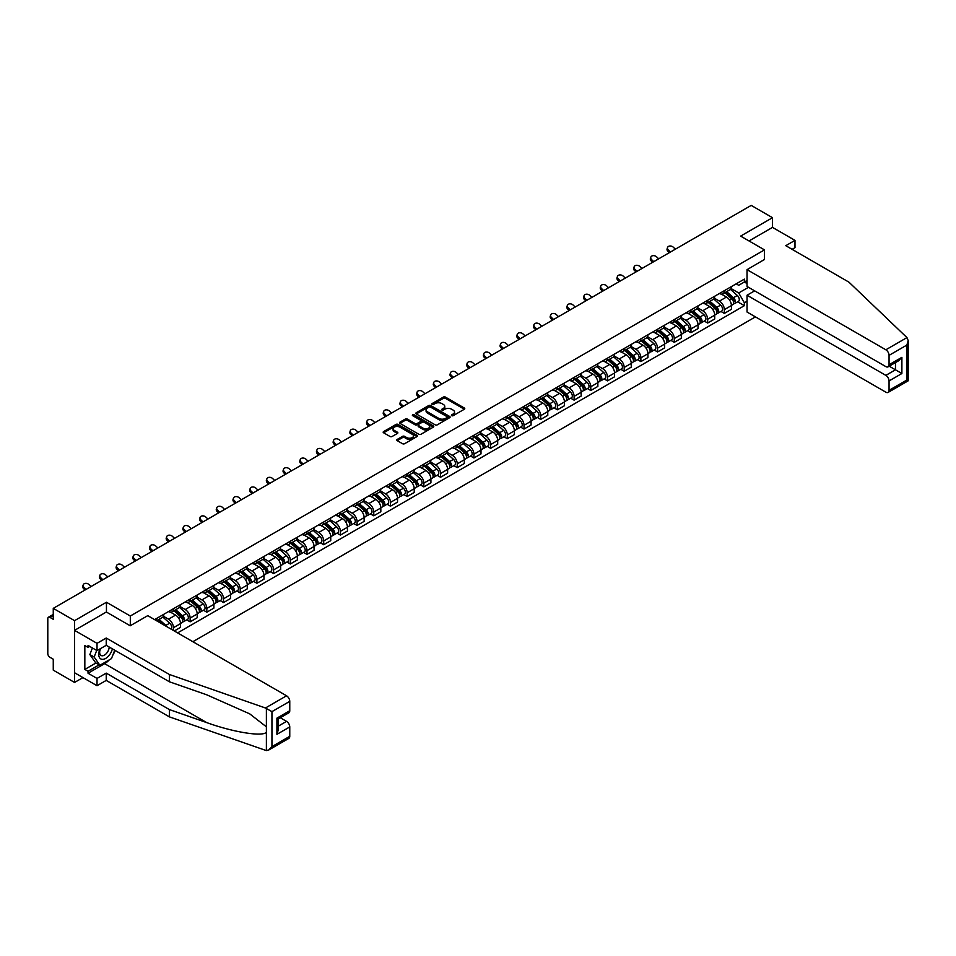 <?xml version="1.0" encoding="UTF-8"?>
<svg xmlns="http://www.w3.org/2000/svg" width="956" height="956" viewBox="0 0 956 956"><rect width="100%" height="100%" fill="white"/><g stroke="black" fill="none" stroke-linecap="round" stroke-linejoin="round"><path stroke-width="1.43" d="M451.71 415.669A1.04 0.598 0 0 0 453.18 415.669L464.341 409.228A1.482 0.86 0 0 0 464.771 408.618A1.482 0.86 0 0 0 464.341 408.021L445.436 397.099A1.482 0.86 0 0 0 443.333 397.099L432.172 403.54A1.04 0.598 0 0 0 433.642 404.4L435.088 403.563A4.756 2.748 0 0 1 441.803 403.563L443.381 404.472A4.756 2.748 0 0 1 444.779 406.408A4.756 2.748 0 0 1 443.381 408.355L441.935 409.18A1.04 0.598 0 0 0 443.405 410.028L444.851 409.204A4.756 2.748 0 0 1 451.579 409.204L453.156 410.112A4.756 2.748 0 0 1 454.542 412.048A4.756 2.748 0 0 1 453.156 413.996L451.71 414.82A1.04 0.598 0 0 0 451.71 415.669L451.71 414.82M397.218 439.437A1.482 0.86 0 0 0 396.776 440.035A1.482 0.86 0 0 0 397.218 440.644L402.524 443.704A1.482 0.86 0 0 0 404.627 443.704L417.019 436.557A1.482 0.86 0 0 0 417.449 435.948A1.482 0.86 0 0 0 417.019 435.339L398.114 424.428A1.482 0.86 0 0 0 396.011 424.428L383.619 431.574A1.482 0.86 0 0 0 383.177 432.184A1.482 0.86 0 0 0 383.619 432.793L390.024 436.486A1.482 0.86 0 0 0 392.127 436.486L397.421 433.427A1.482 0.86 0 0 0 397.863 432.817A1.482 0.86 0 0 0 397.421 432.22L394.254 430.379A3.979 2.294 0 0 1 393.083 428.754A3.979 2.294 0 0 1 395.533 426.639A3.979 2.294 0 0 1 399.871 427.141L412.323 434.323A3.979 2.294 0 0 1 413.482 435.948A3.979 2.294 0 0 1 411.032 438.063A3.979 2.294 0 0 1 406.694 437.573L404.627 436.366A1.482 0.86 0 0 0 402.524 436.366L397.218 439.437L397.218 440.644L402.524 437.609L402.524 436.366M130.315 616.023L106.451 602.244L74.556 620.659L53.261 608.363L751.213 205.397L772.508 217.693L740.625 236.108L764.489 249.886L130.315 616.023L130.315 625.726M435.195 424.846A1.482 0.86 0 0 0 437.286 424.846L449.69 417.688A1.482 0.86 0 0 0 450.121 417.079A1.482 0.86 0 0 0 449.69 416.481L430.774 405.559A1.482 0.86 0 0 0 428.682 405.559L416.278 412.717A1.482 0.86 0 0 0 415.848 413.327A1.482 0.86 0 0 0 416.278 413.936L435.195 424.846M413.076 415.896A1.04 0.598 0 0 1 414.127 416.051L414.127 414.808L433.355 425.91A1.482 0.86 0 0 1 433.785 426.519A1.482 0.86 0 0 1 433.355 427.117L420.951 434.275A1.482 0.86 0 0 1 418.859 434.275L399.943 423.365L405.248 420.317L405.248 419.087L399.943 422.146A1.482 0.86 0 0 0 399.512 422.755A1.482 0.86 0 0 0 399.943 423.365L399.943 422.146M405.248 420.317A1.482 0.86 0 0 1 407.352 420.317L407.352 419.087A1.482 0.86 0 0 0 405.248 419.087M407.352 419.087L415.024 423.508A1.482 0.86 0 0 0 417.127 423.508L420.64 421.476A1.482 0.86 0 0 0 421.082 420.879A1.482 0.86 0 0 0 420.64 420.27L412.657 415.657A1.04 0.598 0 0 1 414.127 414.808M74.556 620.659L74.556 682.441L53.261 670.144L53.261 659.21L49.939 657.298A3.023 1.745 -120 0 1 47.8 653.593L47.8 618.616A3.023 1.745 -120 0 1 48.421 617.229L53.261 614.445M192.861 641.703L755.443 316.89M74.556 682.441L82.957 677.601M53.261 608.363L53.261 619.297L49.939 617.385A3.023 1.745 -120 0 0 48.421 617.229M792.094 249.337L794.986 247.664L794.986 240.374L772.508 227.397L772.508 217.693M724.349 290.66A6.967 4.015 60 0 1 722.915 293.791L729.978 289.716A6.967 4.015 -120 0 0 731.412 286.585M714.335 298.164L719.426 301.104A6.967 4.015 60 0 1 724.349 309.636L731.412 305.562A6.967 4.015 -120 0 0 726.5 297.029L721.433 294.113M731.412 305.562L731.412 309.326L724.349 313.401L720.967 311.453M722.915 293.791A6.967 4.015 60 0 1 719.486 293.48M724.349 309.636L724.349 313.401M707.655 300.304A6.967 4.015 60 0 1 706.221 303.434L713.284 299.348A6.967 4.015 -120 0 0 714.718 296.229M704.273 321.085L707.655 323.044L714.718 318.969L714.718 315.193A6.967 4.015 -120 0 0 709.806 306.673L704.739 303.745M706.221 303.434A6.967 4.015 60 0 1 702.791 303.112M697.641 307.796L702.732 310.748A6.967 4.015 60 0 1 707.655 319.268L707.655 323.044M690.961 309.947A6.967 4.015 60 0 1 689.527 313.066L696.589 308.991A6.967 4.015 -120 0 0 698.023 305.86M687.579 330.728L690.961 332.676L698.023 328.601L698.023 324.837A6.967 4.015 -120 0 0 693.1 316.305L688.045 313.389M689.527 313.066A6.967 4.015 60 0 1 686.097 312.755M680.947 317.44L686.038 320.38A6.967 4.015 60 0 1 690.961 328.912L690.961 332.676M674.267 319.579A6.967 4.015 60 0 1 672.833 322.71L679.895 318.623A6.967 4.015 -120 0 0 681.329 315.504M670.885 340.36L674.267 342.32L681.329 338.245L681.329 334.469A6.967 4.015 -120 0 0 676.406 325.948L671.351 323.02M672.833 322.71A6.967 4.015 60 0 1 669.403 322.387M664.253 327.083L669.343 330.023A6.967 4.015 60 0 1 674.267 338.544L674.267 342.32M657.573 329.223A6.967 4.015 60 0 1 656.139 332.341L663.201 328.267A6.967 4.015 -120 0 0 664.635 325.148M654.191 350.004L657.573 351.951L664.635 347.876L664.635 344.112A6.967 4.015 -120 0 0 659.712 335.58L654.657 332.664M656.139 332.341A6.967 4.015 60 0 1 652.709 332.031M647.547 336.715L652.649 339.667A6.967 4.015 60 0 1 657.573 348.187L657.573 351.951M640.879 338.854A6.967 4.015 60 0 1 639.445 341.985L646.507 337.91A6.967 4.015 -120 0 0 647.941 334.779M637.497 359.635L640.879 361.595L647.941 357.52L647.941 353.744A6.967 4.015 -120 0 0 643.018 345.224L637.963 342.308M639.445 341.985A6.967 4.015 60 0 1 636.015 341.674M630.852 346.359L635.955 349.299A6.967 4.015 60 0 1 640.879 357.831L640.879 361.595M624.184 348.498A6.967 4.015 60 0 1 622.75 351.617L629.813 347.542A6.967 4.015 -120 0 0 631.247 344.423M620.803 369.279L624.184 371.239L631.247 367.152L631.247 363.388A6.967 4.015 -120 0 0 626.323 354.855L621.269 351.939M622.75 351.617A6.967 4.015 60 0 1 619.321 351.306M614.158 355.99L619.261 358.942A6.967 4.015 60 0 1 624.184 367.463L624.184 371.239M607.49 358.13A6.967 4.015 60 0 1 606.056 361.26L613.119 357.185A6.967 4.015 -120 0 0 614.553 354.055M604.108 378.923L607.49 380.87L614.553 376.795L614.553 373.031A6.967 4.015 -120 0 0 609.629 364.499L604.574 361.583M606.056 361.26A6.967 4.015 60 0 1 602.627 360.95M597.464 365.634L602.567 368.574A6.967 4.015 60 0 1 607.49 377.106L607.49 380.87M590.796 367.773A6.967 4.015 60 0 1 589.362 370.904L596.425 366.817A6.967 4.015 -120 0 0 597.859 363.698M587.414 388.554L590.796 390.514L597.859 386.427L597.859 382.663A6.967 4.015 -120 0 0 592.935 374.143L587.88 371.215M589.362 370.904A6.967 4.015 60 0 1 585.932 370.581M580.77 375.266L585.873 378.218A6.967 4.015 60 0 1 590.796 386.738L590.796 390.514M574.102 377.417A6.967 4.015 60 0 1 572.668 380.536L579.73 376.461A6.967 4.015 -120 0 0 581.164 373.33M570.72 398.198L574.102 400.146L581.164 396.071L581.164 392.307A6.967 4.015 -120 0 0 576.241 383.774L571.186 380.858M572.668 380.536A6.967 4.015 60 0 1 569.238 380.225M564.076 384.91L569.179 387.849A6.967 4.015 60 0 1 574.102 396.382L574.102 400.146M557.408 387.049A6.967 4.015 60 0 1 555.974 390.179L563.036 386.093A6.967 4.015 -120 0 0 564.47 382.974M554.026 407.83L557.408 409.789L564.47 405.714L564.47 401.938A6.967 4.015 -120 0 0 559.547 393.418L554.492 390.49M555.974 390.179A6.967 4.015 60 0 1 552.544 389.857M547.382 394.541L552.484 397.493A6.967 4.015 60 0 1 557.408 406.013L557.408 409.789M540.714 396.692A6.967 4.015 60 0 1 539.268 399.811L546.342 395.736A6.967 4.015 -120 0 0 547.776 392.605M537.332 417.473L540.714 419.421L547.776 415.346L547.776 411.582A6.967 4.015 -120 0 0 542.853 403.05L537.798 400.134M539.268 399.811A6.967 4.015 60 0 1 535.85 399.5M530.688 404.185L535.79 407.137A6.967 4.015 60 0 1 540.714 415.657L540.714 419.421M524.019 406.324A6.967 4.015 60 0 1 522.574 409.455L529.636 405.38A6.967 4.015 -120 0 0 531.082 402.249M520.638 427.105L524.019 429.065L531.082 424.99L531.082 421.214A6.967 4.015 -120 0 0 526.159 412.693L521.104 409.777M522.574 409.455A6.967 4.015 60 0 1 519.156 409.144M513.993 413.829L519.096 416.768A6.967 4.015 60 0 1 524.019 425.3L524.019 429.065M507.325 415.968A6.967 4.015 60 0 1 505.879 419.087L512.942 415.012A6.967 4.015 -120 0 0 514.388 411.893M503.943 436.749L507.325 438.708L514.388 434.622L514.388 430.857A6.967 4.015 -120 0 0 509.464 422.325L504.41 419.409M505.879 419.087A6.967 4.015 60 0 1 502.462 418.776M497.299 423.46L502.402 426.412A6.967 4.015 60 0 1 507.325 434.932L507.325 438.708M490.631 425.599A6.967 4.015 60 0 1 489.185 428.73L496.248 424.655A6.967 4.015 -120 0 0 497.694 421.524M487.249 446.38L490.631 448.34L497.694 444.265L497.694 440.489A6.967 4.015 -120 0 0 492.77 431.969L487.715 429.053M489.185 428.73A6.967 4.015 60 0 1 485.768 428.419M480.605 433.104L485.708 436.044A6.967 4.015 60 0 1 490.631 444.576L490.631 448.34M473.937 435.243A6.967 4.015 60 0 1 472.491 438.374L479.554 434.287A6.967 4.015 -120 0 0 480.999 431.168M470.555 456.024L473.937 457.984L480.999 453.897L480.999 450.133A6.967 4.015 -120 0 0 476.076 441.612L471.021 438.685M472.491 438.374A6.967 4.015 60 0 1 469.073 438.051M463.911 442.736L469.014 445.687A6.967 4.015 60 0 1 473.937 454.208L473.937 457.984M457.243 444.887A6.967 4.015 60 0 1 455.797 448.005L462.859 443.931A6.967 4.015 -120 0 0 464.305 440.8M453.861 465.668L457.243 467.615L464.305 463.541L464.305 459.776A6.967 4.015 -120 0 0 459.382 451.244L454.327 448.328M455.797 448.005A6.967 4.015 60 0 1 452.379 447.695M447.217 452.379L452.319 455.319A6.967 4.015 60 0 1 457.243 463.851L457.243 467.615M440.549 454.518A6.967 4.015 60 0 1 439.103 457.649L446.165 453.562A6.967 4.015 -120 0 0 447.611 450.443M437.167 475.299L440.549 477.259L447.611 473.184L447.611 469.408A6.967 4.015 -120 0 0 442.688 460.888L437.633 457.96M439.103 457.649A6.967 4.015 60 0 1 435.685 457.327M430.523 462.011L435.625 464.963A6.967 4.015 60 0 1 440.549 473.483L440.549 477.259M423.855 464.162A6.967 4.015 60 0 1 422.409 467.281L429.471 463.206A6.967 4.015 -120 0 0 430.917 460.075M420.473 484.943L423.855 486.891L430.917 482.816L430.917 479.052A6.967 4.015 -120 0 0 425.994 470.519L420.939 467.604M422.409 467.281A6.967 4.015 60 0 1 418.979 466.97M413.829 471.655L418.931 474.594A6.967 4.015 60 0 1 423.855 483.127L423.855 486.891M407.16 473.794A6.967 4.015 60 0 1 405.714 476.925L412.777 472.85A6.967 4.015 -120 0 0 414.223 469.719M403.779 494.575L407.16 496.534L414.223 492.46L414.223 488.683A6.967 4.015 -120 0 0 409.299 480.163L404.245 477.247M405.714 476.925A6.967 4.015 60 0 1 402.285 476.602M397.134 481.298L402.237 484.238A6.967 4.015 60 0 1 407.16 492.77L407.16 496.534M390.466 483.437A6.967 4.015 60 0 1 389.02 486.556L396.083 482.481A6.967 4.015 -120 0 0 397.529 479.362M387.072 504.218L390.466 506.178L397.529 502.091L397.529 498.327A6.967 4.015 -120 0 0 392.605 489.795L387.55 486.879M389.02 486.556A6.967 4.015 60 0 1 385.591 486.245M380.44 490.93L385.543 493.882A6.967 4.015 60 0 1 390.466 502.402L390.466 506.178M373.772 493.069A6.967 4.015 60 0 1 372.326 496.2L379.389 492.125A6.967 4.015 -120 0 0 380.835 488.994M370.378 513.85L373.772 515.81L380.835 511.735L380.835 507.959A6.967 4.015 -120 0 0 375.911 499.438L370.856 496.523M372.326 496.2A6.967 4.015 60 0 1 368.897 495.889M363.746 500.574L368.849 503.513A6.967 4.015 60 0 1 373.772 512.046L373.772 515.81M357.078 502.713A6.967 4.015 60 0 1 355.632 505.832L362.694 501.757A6.967 4.015 -120 0 0 364.14 498.638M353.684 523.494L357.078 525.453L364.14 521.367L364.14 517.602A6.967 4.015 -120 0 0 359.217 509.07L354.162 506.154M355.632 505.832A6.967 4.015 60 0 1 352.202 505.521M347.052 510.205L352.155 513.157A6.967 4.015 60 0 1 357.078 521.677L357.078 525.453M340.384 512.356A6.967 4.015 60 0 1 338.938 515.475L346 511.4A6.967 4.015 -120 0 0 347.446 508.269M336.99 533.137L340.384 535.085L347.446 531.01L347.446 527.246A6.967 4.015 -120 0 0 342.523 518.714L337.468 515.798M338.938 515.475A6.967 4.015 60 0 1 335.508 515.165M330.358 519.849L335.46 522.789A6.967 4.015 60 0 1 340.384 531.321L340.384 535.085M323.69 521.988A6.967 4.015 60 0 1 322.244 525.119L329.306 521.032A6.967 4.015 -120 0 0 330.752 517.913M320.296 542.769L323.69 544.729L330.752 540.654L330.752 536.878A6.967 4.015 -120 0 0 325.829 528.357L320.774 525.43M322.244 525.119A6.967 4.015 60 0 1 318.814 524.796M313.664 529.481L318.766 532.432A6.967 4.015 60 0 1 323.69 540.953L323.69 544.729M306.995 531.632A6.967 4.015 60 0 1 305.55 534.751L312.612 530.676A6.967 4.015 -120 0 0 314.058 527.545M303.602 552.413L306.995 554.361L314.058 550.286L314.058 546.521A6.967 4.015 -120 0 0 309.135 537.989L304.08 535.073M305.55 534.751A6.967 4.015 60 0 1 302.12 534.44M296.969 539.124L302.072 542.064A6.967 4.015 60 0 1 306.995 550.596L306.995 554.361M290.301 541.263A6.967 4.015 60 0 1 288.855 544.394L295.918 540.307A6.967 4.015 -120 0 0 297.364 537.188M286.908 562.044L290.301 564.004L297.364 559.929L297.364 556.153A6.967 4.015 -120 0 0 292.44 547.633L287.386 544.717M288.855 544.394A6.967 4.015 60 0 1 285.426 544.072M280.275 548.768L285.378 551.708A6.967 4.015 60 0 1 290.301 560.24L290.301 564.004M273.607 550.907A6.967 4.015 60 0 1 272.161 554.026L279.224 549.951A6.967 4.015 -120 0 0 280.67 546.832M270.213 571.688L273.607 573.636L280.67 569.561L280.67 565.797A6.967 4.015 -120 0 0 275.746 557.264L270.691 554.349M272.161 554.026A6.967 4.015 60 0 1 268.732 553.715M263.581 558.4L268.684 561.351A6.967 4.015 60 0 1 273.607 569.872L273.607 573.636M256.913 560.539A6.967 4.015 60 0 1 255.467 563.67L262.53 559.595A6.967 4.015 -120 0 0 263.976 556.464M253.519 581.32L256.913 583.28L263.976 579.205L263.976 575.428A6.967 4.015 -120 0 0 259.052 566.908L253.997 563.992M255.467 563.67A6.967 4.015 60 0 1 252.037 563.359M246.887 568.043L251.99 570.983A6.967 4.015 60 0 1 256.913 579.515L256.913 583.28M240.219 570.182A6.967 4.015 60 0 1 238.773 573.301L245.835 569.226A6.967 4.015 -120 0 0 247.281 566.107M236.825 590.963L240.219 592.923L247.281 588.836L247.281 585.072A6.967 4.015 -120 0 0 242.358 576.54L237.303 573.624M238.773 573.301A6.967 4.015 60 0 1 235.343 572.991M230.193 577.675L235.296 580.627A6.967 4.015 60 0 1 240.219 589.147L240.219 592.923M223.525 579.814A6.967 4.015 60 0 1 222.079 582.945L229.141 578.87A6.967 4.015 -120 0 0 230.587 575.739M220.131 600.607L223.525 602.555L230.587 598.48L230.587 594.716A6.967 4.015 -120 0 0 225.664 586.183L220.609 583.268M222.079 582.945A6.967 4.015 60 0 1 218.649 582.634M213.499 587.319L218.601 590.258A6.967 4.015 60 0 1 223.525 598.791L223.525 602.555M206.831 589.458A6.967 4.015 60 0 1 205.385 592.589L212.447 588.502A6.967 4.015 -120 0 0 213.893 585.383M203.437 610.239L206.831 612.198L213.893 608.112L213.893 604.347A6.967 4.015 -120 0 0 208.97 595.827L203.915 592.899M205.385 592.589A6.967 4.015 60 0 1 201.955 592.266M196.805 596.95L201.907 599.902A6.967 4.015 60 0 1 206.831 608.422L206.831 612.198M190.136 599.101A6.967 4.015 60 0 1 188.691 602.22L195.753 598.145A6.967 4.015 -120 0 0 197.199 595.014M186.743 619.882L190.136 621.83L197.199 617.755L197.199 613.991A6.967 4.015 -120 0 0 192.276 605.459L187.221 602.543M188.691 602.22A6.967 4.015 60 0 1 185.261 601.91M180.11 606.594L185.213 609.534A6.967 4.015 60 0 1 190.136 618.066L190.136 621.83M173.442 608.733A6.967 4.015 60 0 1 171.996 611.864L179.059 607.777A6.967 4.015 -120 0 0 180.505 604.658M174.291 630.972L180.505 627.399L180.505 623.623A6.967 4.015 -120 0 0 175.581 615.102L170.526 612.175M171.996 611.864A6.967 4.015 60 0 1 168.567 611.541M163.416 616.238L168.519 619.177A6.967 4.015 60 0 1 173.442 627.698L173.442 630.482M156.593 620.755L162.365 617.421A6.967 4.015 -120 0 0 163.811 614.302M156.736 618.377A6.967 4.015 60 0 1 156.222 620.552M747.042 283.562L744.365 282.02L738.689 285.294L736.18 283.836M731.029 288.521L738.689 292.954L748.488 287.302M747.042 301.236L744.365 302.777L738.689 292.954M177.613 632.896L744.365 305.681L744.365 302.777M747.042 280.466L744.365 282.02L744.365 279.116L154.597 619.608M764.489 249.886L764.489 259.59M106.451 602.244L106.451 612.067M737.662 301.809L744.365 305.681M452.128 415.824L453.156 415.227A4.756 2.748 0 0 0 454.542 413.291L454.542 412.048M444.779 406.408L444.779 407.65A4.756 2.748 0 0 1 443.381 409.586L442.353 410.184M464.341 408.021L464.341 409.228L445.436 398.341A1.482 0.86 0 0 0 443.333 398.341L432.59 404.543M449.69 416.481L449.69 417.688L430.774 406.802A1.482 0.86 0 0 0 428.682 406.802L416.302 413.948L416.278 412.717M447.061 417.509A1.04 0.598 0 0 0 447.061 416.661L430.463 407.077A1.04 0.598 0 0 0 428.993 407.077L427.463 407.961A4.756 2.748 0 0 0 426.077 409.897A4.756 2.748 0 0 0 427.463 411.833L438.816 418.393A4.756 2.748 0 0 0 445.532 418.393L447.061 417.509L447.061 418.74A1.04 0.598 0 0 0 447.36 418.322L447.36 417.079M426.077 409.897L426.077 411.128A4.756 2.748 0 0 0 427.463 413.076L427.463 411.833M447.061 418.74L445.532 419.624A4.756 2.748 0 0 1 438.816 419.624L427.463 413.076M407.352 420.317L415.024 424.751A1.482 0.86 0 0 0 417.127 424.751L420.64 422.719A1.482 0.86 0 0 0 421.082 422.11L421.082 420.879M414.127 416.051L433.331 427.129M422.982 428.109A3.979 2.294 0 0 0 427.308 428.599A3.979 2.294 0 0 0 429.758 426.484A3.979 2.294 0 0 0 428.599 424.858L424.213 422.325A1.482 0.86 0 0 0 422.11 422.325L418.597 424.356A1.482 0.86 0 0 0 418.154 424.966A1.482 0.86 0 0 0 418.597 425.575L422.982 428.109L422.982 429.34A3.979 2.294 0 0 0 427.308 429.841A3.979 2.294 0 0 0 429.758 427.714L429.758 426.484M418.154 424.966L418.154 426.209A1.482 0.86 0 0 0 418.597 426.806L418.597 425.575M422.982 429.34L418.597 426.806M413.482 435.948L413.482 437.179A3.979 2.294 0 0 1 411.032 439.306A3.979 2.294 0 0 1 406.694 438.804L404.627 437.609A1.482 0.86 0 0 0 402.524 437.609M393.083 428.754L393.083 429.997A3.979 2.294 0 0 0 394.254 431.622L394.254 430.379M397.421 432.22L397.421 433.427L394.254 431.622M417.019 435.339L417.019 436.557L398.114 425.659A1.482 0.86 0 0 0 396.011 425.659L383.631 432.805M724.839 292.679L731.639 298.75A3.788 2.187 60 0 1 732.822 304.606L731.412 305.418M725.018 292.835L728.221 294.687M725.52 292.285L733.097 299.037A1.816 1.052 60 0 1 733.658 301.845A1.816 1.052 60 0 1 733.503 301.917M726.656 291.628L733.455 297.698A3.788 2.187 60 0 1 734.65 303.554A3.788 2.187 60 0 1 733.503 303.673M730.444 289.357L737.315 295.476A3.788 2.187 60 0 1 738.498 301.331L734.65 303.554M675.402 249.169L673.287 247.198A3.477 2.521 17.7 0 0 669.929 246.003A3.477 2.521 17.7 0 0 667.515 247.556A3.477 2.521 17.7 0 0 668.363 250.042L667.957 251.332A3.477 2.521 -162.3 0 1 667.097 248.859L667.515 247.556M670.479 252.014L668.363 250.042M667.957 251.332L669.367 252.659M708.145 302.323L714.945 308.394A3.788 2.187 60 0 1 716.128 314.237L714.718 315.05M708.324 302.478L711.527 304.331M708.826 301.917L716.403 308.68A1.816 1.052 60 0 1 716.964 311.489A1.816 1.052 60 0 1 716.809 311.548M709.961 301.271L716.761 307.342A3.788 2.187 60 0 1 717.956 313.186A3.788 2.187 60 0 1 716.809 313.305M713.75 298.989L720.621 305.119A3.788 2.187 60 0 1 721.804 310.963L717.956 313.186M691.451 311.955L698.25 318.025A3.788 2.187 60 0 1 699.433 323.881L698.023 324.693M691.63 312.122L694.833 313.962M692.132 311.56L699.708 318.312A1.816 1.052 60 0 1 700.27 321.12A1.816 1.052 60 0 1 700.115 321.192M693.267 310.903L700.067 316.974A3.788 2.187 60 0 1 701.262 322.829A3.788 2.187 60 0 1 700.115 322.949M697.055 308.633L703.927 314.751A3.788 2.187 60 0 1 705.11 320.607L701.262 322.829M906.969 337.599L908.2 340.587L906.874 345.068L889.056 355.357A4.541 2.617 -120 0 0 885.842 349.788L906.969 337.599L848.916 282.139L785.784 245.68L794.986 240.374M754.643 290.851L747.042 295.237L747.042 312.038L885.842 392.175A4.541 2.617 -120 0 0 888.112 392.402A4.541 2.617 -120 0 0 889.056 390.323L889.056 380.93A4.541 2.617 -120 0 0 885.842 375.373L895.473 369.817L901.89 373.521L889.056 380.93M747.042 295.237L885.842 375.373M764.489 259.458L747.042 269.664L747.042 286.465L885.842 366.602A4.541 2.617 -120 0 0 888.112 366.829A4.541 2.617 -120 0 0 889.056 364.75L889.056 355.357M747.042 269.664L885.842 349.788M772.508 227.397L749.026 240.96M889.2 366.196L895.473 369.817L895.473 362.575M889.056 364.75L901.89 357.329L898.688 360.723L888.112 366.829M889.056 390.323L906.874 380.034L907.543 380.428M109.343 659.831A17.029 9.835 -60 0 1 104.622 663.667L88.036 673.239L97.022 678.425L106.236 673.12L169.367 709.567L169.367 716.857L266.389 750.603L268.732 749.994L271.946 746.612L289.764 736.323A4.541 2.617 60 0 1 288.82 738.402L268.732 749.994M169.367 709.567L206.687 722.593C233.204 732.224 262.9 737.004 266.389 732.2L266.389 726.823L249.719 713.869L206.687 694.785L169.367 681.759L106.236 645.312L97.022 650.63L88.036 645.431L88.036 647.415L84.833 645.563L84.833 669.403L88.036 671.267L99.173 664.838M97.022 678.425L97.022 685.715L74.556 672.749L74.556 630.363L106.343 612.007L130.207 625.786L147.75 615.652L286.549 695.789A4.541 2.617 60 0 1 289.764 701.346L289.764 710.738A4.541 2.617 60 0 1 288.82 712.817L278.256 718.924L278.256 729.87L276.917 734.339L276.917 718.159C278.65 719.151 278.65 719.151 276.917 718.159L289.764 710.738M106.236 673.12L106.236 680.409L97.022 685.715M169.367 716.857L106.236 680.409M289.764 701.346L271.946 711.634L265.433 707.99L169.367 674.47L106.236 638.022L97.022 643.34L97.022 650.63M97.022 643.34L74.556 630.363M88.036 673.239L88.036 671.267M106.236 638.022L106.236 645.312M169.367 674.47L169.367 681.759M278.256 726.166L286.549 721.374A4.541 2.617 60 0 1 289.764 726.93L289.764 736.323M286.549 721.374L280.287 717.753M115.138 650.462A17.029 9.835 -60 0 1 112.724 655.374M89.745 646.423L88.036 647.415M84.833 669.403L95.959 662.986M100.093 648.861A9.835 5.676 120 0 0 98.743 654.394A9.835 5.676 120 0 0 104.682 658.911A9.835 5.676 120 0 0 112.354 648.849M100.619 648.55A6.74 3.884 120 0 0 99.663 652.398A6.74 3.884 120 0 0 101.061 655.481A6.74 3.884 120 0 0 106.2 653.725A6.74 3.884 120 0 0 109.187 647.021M114.72 650.211L111.47 658.6L99.914 665.268L95.636 662.795L89.864 654.573L92.421 647.965M99.914 665.268L94.142 657.047L96.711 650.438M89.864 654.573L94.142 657.047M658.708 258.813L656.593 256.841A3.477 2.521 17.7 0 0 653.235 255.646A3.477 2.521 17.7 0 0 650.821 257.2A3.477 2.521 17.7 0 0 651.669 259.685L651.263 260.976A3.477 2.521 -162.3 0 1 650.403 258.49L650.821 257.2M653.785 261.657L651.669 259.685M651.263 260.976L652.673 262.303M642.014 268.457L639.899 266.473A3.477 2.521 17.7 0 0 636.541 265.29A3.477 2.521 17.7 0 0 634.127 266.844A3.477 2.521 17.7 0 0 634.975 269.317L634.569 270.62A3.477 2.521 -162.3 0 1 633.708 268.134L634.127 266.844M637.09 271.289L634.975 269.317M634.569 270.62L635.979 271.934M674.757 321.598L681.556 327.669A3.788 2.187 60 0 1 682.739 333.513L681.329 334.325M674.936 321.754L678.139 323.606M675.438 321.204L683.014 327.956A1.816 1.052 60 0 1 683.576 330.764A1.816 1.052 60 0 1 683.409 330.824M676.573 320.547L683.373 326.617A3.788 2.187 60 0 1 684.568 332.461A3.788 2.187 60 0 1 683.421 332.592M680.361 318.264L687.233 324.395A3.788 2.187 60 0 1 688.416 330.238L684.568 332.461M658.063 331.23L664.862 337.301A3.788 2.187 60 0 1 666.045 343.156L664.635 343.969M658.242 331.397L661.444 333.238M658.744 330.836L666.32 337.588A1.816 1.052 60 0 1 666.882 340.396A1.816 1.052 60 0 1 666.714 340.467M659.879 330.179L666.679 336.249A3.788 2.187 60 0 1 667.874 342.105A3.788 2.187 60 0 1 666.726 342.224M663.667 327.908L670.538 334.026A3.788 2.187 60 0 1 671.721 339.882L667.874 342.105M641.368 340.874L648.168 346.944A3.788 2.187 60 0 1 649.351 352.788L647.941 353.612M641.548 341.029L644.75 342.881M642.05 340.479L649.626 347.231A1.816 1.052 60 0 1 650.188 350.039A1.816 1.052 60 0 1 650.02 350.099M643.185 339.822L649.984 345.893A3.788 2.187 60 0 1 651.179 351.748A3.788 2.187 60 0 1 650.032 351.868M646.973 337.54L653.844 343.67A3.788 2.187 60 0 1 655.027 349.514L651.179 351.748M625.32 278.088L623.204 276.117A3.477 2.521 17.7 0 0 619.847 274.922A3.477 2.521 17.7 0 0 617.433 276.475A3.477 2.521 17.7 0 0 618.281 278.961L617.875 280.251A3.477 2.521 -162.3 0 1 617.014 277.778L617.433 276.475M620.396 280.933L618.281 278.961M617.875 280.251L619.285 281.578M608.614 287.732L606.51 285.748A3.477 2.521 17.7 0 0 603.152 284.565A3.477 2.521 17.7 0 0 600.738 286.119A3.477 2.521 17.7 0 0 601.587 288.593L601.181 289.895A3.477 2.521 -162.3 0 1 600.32 287.409L600.738 286.119M603.702 290.576L601.587 288.593M601.181 289.895L602.591 291.21M591.919 297.364L589.816 295.392A3.477 2.521 17.7 0 0 586.458 294.197A3.477 2.521 17.7 0 0 584.044 295.751A3.477 2.521 17.7 0 0 584.893 298.236L584.475 299.527A3.477 2.521 -162.3 0 1 583.626 297.053L584.044 295.751M587.008 300.208L584.893 298.236M584.475 299.527L585.897 300.853M575.225 307.007L573.122 305.036A3.477 2.521 17.7 0 0 569.764 303.841A3.477 2.521 17.7 0 0 567.35 305.394A3.477 2.521 17.7 0 0 568.199 307.868L567.78 309.17A3.477 2.521 -162.3 0 1 566.932 306.685L567.35 305.394M570.302 309.852L568.199 307.868M567.78 309.17L569.202 310.485M558.531 316.639L556.428 314.667A3.477 2.521 17.7 0 0 553.07 313.472A3.477 2.521 17.7 0 0 550.656 315.026A3.477 2.521 17.7 0 0 551.504 317.512L551.086 318.802A3.477 2.521 -162.3 0 1 550.238 316.328L550.656 315.026M553.608 319.483L551.504 317.512M551.086 318.802L552.496 320.129M541.837 326.283L539.734 324.311A3.477 2.521 17.7 0 0 536.376 323.116A3.477 2.521 17.7 0 0 533.962 324.67A3.477 2.521 17.7 0 0 534.81 327.155L534.392 328.446A3.477 2.521 -162.3 0 1 533.544 325.96L533.962 324.67M536.913 329.127L534.81 327.155M534.392 328.446L535.802 329.772M525.143 335.926L523.04 333.943A3.477 2.521 17.7 0 0 519.682 332.76A3.477 2.521 17.7 0 0 517.256 334.313A3.477 2.521 17.7 0 0 518.116 336.787L517.698 338.077A3.477 2.521 -162.3 0 1 516.849 335.604L517.256 334.313M520.219 338.759L518.116 336.787M517.698 338.077L519.108 339.404M508.449 345.558L506.345 343.586A3.477 2.521 17.7 0 0 502.987 342.391A3.477 2.521 17.7 0 0 500.562 343.945A3.477 2.521 17.7 0 0 501.422 346.43L501.004 347.721A3.477 2.521 -162.3 0 1 500.155 345.247L500.562 343.945M503.525 348.402L501.422 346.43M501.004 347.721L502.414 349.048M491.754 355.202L489.651 353.218A3.477 2.521 17.7 0 0 486.293 352.035A3.477 2.521 17.7 0 0 483.867 353.589A3.477 2.521 17.7 0 0 484.728 356.062L484.31 357.365A3.477 2.521 -162.3 0 1 483.461 354.879L483.867 353.589M486.831 358.046L484.728 356.062M484.31 357.365L485.72 358.679M475.06 364.834L472.957 362.862A3.477 2.521 17.7 0 0 469.599 361.667A3.477 2.521 17.7 0 0 467.173 363.22A3.477 2.521 17.7 0 0 468.034 365.706L467.615 366.996A3.477 2.521 -162.3 0 1 466.767 364.523L467.173 363.22M470.137 367.678L468.034 365.706M467.615 366.996L469.026 368.323M458.366 374.477L456.263 372.505A3.477 2.521 17.7 0 0 452.905 371.31A3.477 2.521 17.7 0 0 450.479 372.864A3.477 2.521 17.7 0 0 451.34 375.338L450.921 376.64A3.477 2.521 -162.3 0 1 450.073 374.155L450.479 372.864M453.443 377.321L451.34 375.338M450.921 376.64L452.331 377.955M441.672 384.109L439.569 382.137A3.477 2.521 17.7 0 0 436.211 380.942A3.477 2.521 17.7 0 0 433.785 382.496A3.477 2.521 17.7 0 0 434.645 384.981L434.227 386.272A3.477 2.521 -162.3 0 1 433.379 383.798L433.785 382.496M436.749 386.953L434.645 384.981M434.227 386.272L435.637 387.598M424.978 393.752L422.875 391.781A3.477 2.521 17.7 0 0 419.505 390.586A3.477 2.521 17.7 0 0 417.091 392.139A3.477 2.521 17.7 0 0 417.951 394.625L417.533 395.915A3.477 2.521 -162.3 0 1 416.685 393.43L417.091 392.139M420.054 396.597L417.951 394.625M417.533 395.915L418.943 397.23M408.284 403.396L406.18 401.412A3.477 2.521 17.7 0 0 402.811 400.229A3.477 2.521 17.7 0 0 400.397 401.783A3.477 2.521 17.7 0 0 401.257 404.257L400.839 405.547A3.477 2.521 -162.3 0 1 399.99 403.074L400.397 401.783M403.36 406.228L401.257 404.257M400.839 405.547L402.249 406.874M391.59 413.028L389.486 411.056A3.477 2.521 17.7 0 0 386.116 409.861A3.477 2.521 17.7 0 0 383.703 411.415A3.477 2.521 17.7 0 0 384.563 413.9L384.145 415.191A3.477 2.521 -162.3 0 1 383.296 412.705L383.703 411.415M386.666 415.872L384.563 413.9M384.145 415.191L385.555 416.517M374.895 422.671L372.792 420.688A3.477 2.521 17.7 0 0 369.422 419.505A3.477 2.521 17.7 0 0 367.008 421.058A3.477 2.521 17.7 0 0 367.869 423.532L367.451 424.834A3.477 2.521 -162.3 0 1 366.602 422.349L367.008 421.058M369.972 425.516L367.869 423.532M367.451 424.834L368.861 426.149M358.201 432.303L356.098 430.331A3.477 2.521 17.7 0 0 352.728 429.136A3.477 2.521 17.7 0 0 350.314 430.69A3.477 2.521 17.7 0 0 351.175 433.176L350.756 434.466A3.477 2.521 -162.3 0 1 349.908 431.993L350.314 430.69M353.278 435.147L351.175 433.176M350.756 434.466L352.166 435.793M341.507 441.947L339.404 439.975A3.477 2.521 17.7 0 0 336.034 438.78A3.477 2.521 17.7 0 0 333.62 440.334A3.477 2.521 17.7 0 0 334.481 442.807L334.062 444.11A3.477 2.521 -162.3 0 1 333.214 441.624L333.62 440.334M336.584 444.791L334.481 442.807M334.062 444.11L335.472 445.424M324.813 451.579L322.71 449.607A3.477 2.521 17.7 0 0 319.34 448.412A3.477 2.521 17.7 0 0 316.926 449.965A3.477 2.521 17.7 0 0 317.786 452.451L317.368 453.742A3.477 2.521 -162.3 0 1 316.52 451.268L316.926 449.965M319.89 454.423L317.786 452.451M317.368 453.742L318.778 455.068M624.674 350.505L631.474 356.576A3.788 2.187 60 0 1 632.657 362.432L631.247 363.244M624.854 350.673L628.056 352.525M625.355 350.111L632.932 356.863A1.816 1.052 60 0 1 633.493 359.671A1.816 1.052 60 0 1 633.326 359.743M626.491 349.466L633.29 355.524A3.788 2.187 60 0 1 634.485 361.38A3.788 2.187 60 0 1 633.338 361.499M630.279 347.183L637.15 353.302A3.788 2.187 60 0 1 638.333 359.157L634.485 361.38M607.98 360.149L614.78 366.22A3.788 2.187 60 0 1 615.963 372.075L614.553 372.888M608.159 360.304L611.362 362.157M608.661 359.755L616.238 366.507A1.816 1.052 60 0 1 616.799 369.315A1.816 1.052 60 0 1 616.632 369.386M609.797 359.098L616.596 365.168A3.788 2.187 60 0 1 617.791 371.024A3.788 2.187 60 0 1 616.644 371.143M613.585 356.827L620.456 362.945A3.788 2.187 60 0 1 621.639 368.801L617.791 371.024M591.286 369.793L598.086 375.863A3.788 2.187 60 0 1 599.269 381.707L597.859 382.52M591.465 369.948L594.668 371.8M591.967 369.386L599.532 376.15A1.816 1.052 60 0 1 600.105 378.958A1.816 1.052 60 0 1 599.938 379.018M593.102 368.741L599.902 374.812A3.788 2.187 60 0 1 601.097 380.655A3.788 2.187 60 0 1 599.95 380.775M596.891 366.459L603.762 372.577A3.788 2.187 60 0 1 604.945 378.433L601.097 380.655M574.592 379.424L581.391 385.495A3.788 2.187 60 0 1 582.574 391.351L581.164 392.163M574.771 379.592L577.974 381.432M575.273 379.03L582.837 385.782A1.816 1.052 60 0 1 583.411 388.59A1.816 1.052 60 0 1 583.244 388.662M576.408 378.373L583.208 384.443A3.788 2.187 60 0 1 584.391 390.299A3.788 2.187 60 0 1 583.256 390.418M580.196 376.102L587.056 382.221A3.788 2.187 60 0 1 588.251 388.076L584.391 390.299M557.898 389.068L564.697 395.139A3.788 2.187 60 0 1 565.88 400.982L564.47 401.795M558.077 389.223L561.28 391.076M558.579 388.674L566.143 395.425A1.816 1.052 60 0 1 566.717 398.234A1.816 1.052 60 0 1 566.55 398.294M559.714 388.017L566.514 394.087A3.788 2.187 60 0 1 567.697 399.931A3.788 2.187 60 0 1 566.561 400.062M563.502 385.734L570.362 391.864A3.788 2.187 60 0 1 571.557 397.708L567.697 399.931M541.204 398.7L548.003 404.77A3.788 2.187 60 0 1 549.186 410.626L547.776 411.439M541.383 398.867L544.585 400.707M541.885 398.305L549.449 405.057A1.816 1.052 60 0 1 550.023 407.865A1.816 1.052 60 0 1 549.855 407.937M543.02 397.648L549.82 403.719A3.788 2.187 60 0 1 551.003 409.574A3.788 2.187 60 0 1 549.867 409.694M546.808 395.378L553.667 401.496A3.788 2.187 60 0 1 554.862 407.352L551.003 409.574M524.509 408.343L531.309 414.414A3.788 2.187 60 0 1 532.492 420.258L531.082 421.082M524.689 408.499L527.891 410.351M525.191 407.949L532.755 414.701A1.816 1.052 60 0 1 533.329 417.509A1.816 1.052 60 0 1 533.161 417.569M526.326 407.292L533.125 413.362A3.788 2.187 60 0 1 534.308 419.206A3.788 2.187 60 0 1 533.173 419.337M530.114 405.009L536.973 411.14A3.788 2.187 60 0 1 538.168 416.983L534.308 419.206M507.803 417.975L514.615 424.046A3.788 2.187 60 0 1 515.798 429.901L514.388 430.714M507.995 418.142L511.197 419.995M508.496 417.581L516.061 424.333A1.816 1.052 60 0 1 516.634 427.141A1.816 1.052 60 0 1 516.467 427.213M509.632 416.924L516.431 422.994A3.788 2.187 60 0 1 517.614 428.85A3.788 2.187 60 0 1 516.479 428.969M513.42 414.653L520.279 420.771A3.788 2.187 60 0 1 521.474 426.627L517.614 428.85M491.109 427.619L497.921 433.689A3.788 2.187 60 0 1 499.104 439.545L497.694 440.358M491.3 427.774L494.491 429.626M491.802 427.224L499.367 433.976A1.816 1.052 60 0 1 499.94 436.784A1.816 1.052 60 0 1 499.773 436.856M492.938 426.567L499.737 432.638A3.788 2.187 60 0 1 500.92 438.493A3.788 2.187 60 0 1 499.785 438.613M496.726 424.285L503.585 430.415A3.788 2.187 60 0 1 504.78 436.259L500.92 438.493M474.415 437.262L481.226 443.321A3.788 2.187 60 0 1 482.41 449.177L480.999 449.989M474.594 437.418L477.797 439.27M475.108 436.856L482.672 443.62A1.816 1.052 60 0 1 483.246 446.428A1.816 1.052 60 0 1 483.079 446.488M476.243 436.211L483.043 442.281A3.788 2.187 60 0 1 484.226 448.125A3.788 2.187 60 0 1 483.091 448.245M480.031 433.928L486.891 440.047A3.788 2.187 60 0 1 488.086 445.902L484.226 448.125M457.721 446.894L464.532 452.965A3.788 2.187 60 0 1 465.715 458.82L464.305 459.633M457.9 447.061L461.103 448.902M458.414 446.5L465.978 453.252A1.816 1.052 60 0 1 466.552 456.06A1.816 1.052 60 0 1 466.385 456.132M459.549 445.843L466.349 451.913A3.788 2.187 60 0 1 467.532 457.769A3.788 2.187 60 0 1 466.397 457.888M463.337 443.572L470.197 449.69A3.788 2.187 60 0 1 471.392 455.546L467.532 457.769M441.027 456.538L447.838 462.608A3.788 2.187 60 0 1 449.021 468.452L447.611 469.265M441.206 456.693L444.409 458.545M441.72 456.132L449.284 462.895A1.816 1.052 60 0 1 449.858 465.703A1.816 1.052 60 0 1 449.69 465.763M442.855 455.486L449.655 461.557A3.788 2.187 60 0 1 450.838 467.4A3.788 2.187 60 0 1 449.702 467.52M446.643 453.204L453.502 459.334A3.788 2.187 60 0 1 454.698 465.178L450.838 467.4M424.333 466.17L431.144 472.24A3.788 2.187 60 0 1 432.327 478.096L430.917 478.908M424.512 466.337L427.714 468.177M425.026 465.775L432.59 472.527A1.816 1.052 60 0 1 433.164 475.335A1.816 1.052 60 0 1 432.996 475.407M426.161 465.118L432.96 471.189A3.788 2.187 60 0 1 434.144 477.044A3.788 2.187 60 0 1 433.008 477.164M429.949 462.847L436.808 468.966A3.788 2.187 60 0 1 438.003 474.821L434.144 477.044M407.638 475.813L414.45 481.884A3.788 2.187 60 0 1 415.633 487.727L414.223 488.552M407.818 475.969L411.02 477.821M408.332 475.419L415.896 482.171A1.816 1.052 60 0 1 416.469 484.979A1.816 1.052 60 0 1 416.302 485.039M409.467 474.762L416.266 480.832A3.788 2.187 60 0 1 417.449 486.676A3.788 2.187 60 0 1 416.314 486.807M413.255 472.479L420.114 478.609A3.788 2.187 60 0 1 421.309 484.453L417.449 486.676M390.944 485.445L397.756 491.515A3.788 2.187 60 0 1 398.939 497.371L397.529 498.184M391.124 485.612L394.326 487.464M391.637 485.05L399.202 491.802A1.816 1.052 60 0 1 399.775 494.611A1.816 1.052 60 0 1 399.608 494.682M392.773 484.393L399.572 490.464A3.788 2.187 60 0 1 400.755 496.319A3.788 2.187 60 0 1 399.62 496.439M396.561 482.123L403.42 488.241A3.788 2.187 60 0 1 404.615 494.097L400.755 496.319M374.25 495.089L381.062 501.159A3.788 2.187 60 0 1 382.245 507.003L380.835 507.827M374.429 495.244L377.632 497.096M374.943 494.694L382.508 501.446A1.816 1.052 60 0 1 383.081 504.254A1.816 1.052 60 0 1 382.914 504.314M376.067 494.037L382.878 500.108A3.788 2.187 60 0 1 384.061 505.963A3.788 2.187 60 0 1 382.926 506.083M379.867 491.754L386.726 497.885A3.788 2.187 60 0 1 387.921 503.728L384.061 505.963M357.556 504.72L364.356 510.791A3.788 2.187 60 0 1 365.55 516.646L364.14 517.459M357.735 504.888L360.938 506.74M358.249 504.326L365.813 511.09A1.816 1.052 60 0 1 366.387 513.898A1.816 1.052 60 0 1 366.22 513.958M359.372 503.681L366.184 509.751A3.788 2.187 60 0 1 367.367 515.595A3.788 2.187 60 0 1 366.232 515.714M363.172 501.398L370.032 507.517A3.788 2.187 60 0 1 371.227 513.372L367.367 515.595M340.862 514.364L347.661 520.434A3.788 2.187 60 0 1 348.856 526.29L347.446 527.103M341.041 514.519L344.244 516.371M341.555 513.97L349.119 520.721A1.816 1.052 60 0 1 349.693 523.53A1.816 1.052 60 0 1 349.526 523.601M342.678 513.312L349.49 519.383A3.788 2.187 60 0 1 350.673 525.238A3.788 2.187 60 0 1 349.526 525.358M346.478 511.042L353.338 517.16A3.788 2.187 60 0 1 354.521 523.016L350.673 525.238M324.168 524.008L330.967 530.078A3.788 2.187 60 0 1 332.162 535.922L330.752 536.734M324.347 524.163L327.55 526.015M324.861 523.601L332.425 530.365A1.816 1.052 60 0 1 332.999 533.173A1.816 1.052 60 0 1 332.831 533.233M325.984 522.956L332.796 529.027A3.788 2.187 60 0 1 333.979 534.87A3.788 2.187 60 0 1 332.831 534.99M329.784 520.673L336.643 526.804A3.788 2.187 60 0 1 337.827 532.647L333.979 534.87M307.474 533.639L314.273 539.71A3.788 2.187 60 0 1 315.468 545.565L314.058 546.378M307.653 533.807L310.855 535.647M308.167 533.245L315.731 539.997A1.816 1.052 60 0 1 316.305 542.805A1.816 1.052 60 0 1 316.137 542.877M309.29 532.588L316.101 538.658A3.788 2.187 60 0 1 317.284 544.514A3.788 2.187 60 0 1 316.137 544.633M313.09 530.317L319.949 536.436A3.788 2.187 60 0 1 321.132 542.291L317.284 544.514M308.119 461.222L306.016 459.25A3.477 2.521 17.7 0 0 302.646 458.055A3.477 2.521 17.7 0 0 300.232 459.609A3.477 2.521 17.7 0 0 301.092 462.083L300.674 463.385A3.477 2.521 -162.3 0 1 299.826 460.9L300.232 459.609M303.195 464.066L301.092 462.083M300.674 463.385L302.084 464.7M291.425 470.866L289.321 468.882A3.477 2.521 17.7 0 0 285.952 467.699A3.477 2.521 17.7 0 0 283.538 469.253A3.477 2.521 17.7 0 0 284.398 471.726L283.98 473.017A3.477 2.521 -162.3 0 1 283.119 470.543L283.538 469.253M286.501 473.698L284.398 471.726M283.98 473.017L285.39 474.343M274.731 480.498L272.627 478.526A3.477 2.521 17.7 0 0 269.257 477.331A3.477 2.521 17.7 0 0 266.844 478.884A3.477 2.521 17.7 0 0 267.704 481.37L267.286 482.661A3.477 2.521 -162.3 0 1 266.425 480.175L266.844 478.884M269.807 483.342L267.704 481.37M267.286 482.661L268.696 483.987M258.036 490.141L255.933 488.158A3.477 2.521 17.7 0 0 252.563 486.974A3.477 2.521 17.7 0 0 250.149 488.528A3.477 2.521 17.7 0 0 251.01 491.002L250.591 492.304A3.477 2.521 -162.3 0 1 249.731 489.819L250.149 488.528M253.113 492.973L251.01 491.002M250.591 492.304L252.002 493.619M290.779 543.283L297.579 549.353A3.788 2.187 60 0 1 298.774 555.197L297.364 556.022M290.959 543.438L294.161 545.29M291.472 542.889L299.037 549.64A1.816 1.052 60 0 1 299.61 552.449A1.816 1.052 60 0 1 299.443 552.508M292.596 542.231L299.407 548.302A3.788 2.187 60 0 1 300.59 554.145A3.788 2.187 60 0 1 299.443 554.277M296.396 539.949L303.255 546.079A3.788 2.187 60 0 1 304.438 551.923L300.59 554.145M241.342 499.773L239.227 497.801A3.477 2.521 17.7 0 0 235.869 496.606A3.477 2.521 17.7 0 0 233.455 498.16A3.477 2.521 17.7 0 0 234.316 500.645L233.897 501.936A3.477 2.521 -162.3 0 1 233.037 499.462L233.455 498.16M236.419 502.617L234.316 500.645M233.897 501.936L235.307 503.262M274.085 552.915L280.885 558.985A3.788 2.187 60 0 1 282.08 564.841L280.67 565.653M274.264 553.082L277.467 554.922M274.778 552.52L282.343 559.272A1.816 1.052 60 0 1 282.916 562.08A1.816 1.052 60 0 1 282.749 562.152M275.902 551.863L282.713 557.934A3.788 2.187 60 0 1 283.896 563.789A3.788 2.187 60 0 1 282.749 563.909M279.702 549.592L286.561 555.711A3.788 2.187 60 0 1 287.744 561.566L283.896 563.789M224.648 509.417L222.533 507.433A3.477 2.521 17.7 0 0 219.175 506.25A3.477 2.521 17.7 0 0 216.761 507.803A3.477 2.521 17.7 0 0 217.621 510.277L217.203 511.58A3.477 2.521 -162.3 0 1 216.343 509.094L216.761 507.803M219.725 512.261L217.621 510.277M217.203 511.58L218.613 512.894M257.391 562.558L264.191 568.629A3.788 2.187 60 0 1 265.386 574.472L263.976 575.297M257.57 562.714L260.773 564.566M258.072 562.164L265.649 568.916A1.816 1.052 60 0 1 266.222 571.724A1.816 1.052 60 0 1 266.055 571.784M259.207 561.507L266.019 567.577A3.788 2.187 60 0 1 267.202 573.433A3.788 2.187 60 0 1 266.055 573.552M263.008 559.224L269.867 565.355A3.788 2.187 60 0 1 271.05 571.198L267.202 573.433M207.954 519.048L205.839 517.077A3.477 2.521 17.7 0 0 202.481 515.881A3.477 2.521 17.7 0 0 200.067 517.435A3.477 2.521 17.7 0 0 200.915 519.921L200.509 521.211A3.477 2.521 -162.3 0 1 199.649 518.738L200.067 517.435M203.031 521.892L200.915 519.921M200.509 521.211L201.919 522.538M240.697 572.19L247.496 578.26A3.788 2.187 60 0 1 248.691 584.116L247.281 584.929M240.876 572.357L244.079 574.209M241.378 571.796L248.954 578.559A1.816 1.052 60 0 1 249.528 581.368A1.816 1.052 60 0 1 249.361 581.427M242.513 571.15L249.325 577.221A3.788 2.187 60 0 1 250.508 583.064A3.788 2.187 60 0 1 249.361 583.184M246.313 568.868L253.173 574.986A3.788 2.187 60 0 1 254.356 580.842L250.508 583.064M191.26 528.692L189.145 526.72A3.477 2.521 17.7 0 0 185.787 525.525A3.477 2.521 17.7 0 0 183.373 527.079A3.477 2.521 17.7 0 0 184.221 529.552L183.815 530.855A3.477 2.521 -162.3 0 1 182.954 528.369L183.373 527.079M186.336 531.536L184.221 529.552M183.815 530.855L185.225 532.169M224.003 581.834L230.802 587.904A3.788 2.187 60 0 1 231.997 593.76L230.587 594.572M224.182 581.989L227.385 583.841M224.684 581.439L232.26 588.191A1.816 1.052 60 0 1 232.834 590.999A1.816 1.052 60 0 1 232.666 591.071M225.819 580.782L232.631 586.853A3.788 2.187 60 0 1 233.814 592.708A3.788 2.187 60 0 1 232.666 592.828M229.619 578.511L236.479 584.63A3.788 2.187 60 0 1 237.662 590.485L233.814 592.708M174.566 538.324L172.45 536.352A3.477 2.521 17.7 0 0 169.093 535.157A3.477 2.521 17.7 0 0 166.679 536.71A3.477 2.521 17.7 0 0 167.527 539.196L167.121 540.487A3.477 2.521 -162.3 0 1 166.26 538.013L166.679 536.71M169.642 541.168L167.527 539.196M167.121 540.487L168.531 541.813M207.309 591.477L214.108 597.548A3.788 2.187 60 0 1 215.303 603.391L213.893 604.204M207.488 591.633L210.69 593.485M207.99 591.071L215.566 597.835A1.816 1.052 60 0 1 216.14 600.643A1.816 1.052 60 0 1 215.972 600.703M209.125 590.426L215.925 596.496A3.788 2.187 60 0 1 217.12 602.34A3.788 2.187 60 0 1 215.972 602.459M212.925 588.143L219.784 594.274A3.788 2.187 60 0 1 220.967 600.117L217.12 602.34M157.871 547.967L155.756 545.995A3.477 2.521 17.7 0 0 152.398 544.801A3.477 2.521 17.7 0 0 149.984 546.354A3.477 2.521 17.7 0 0 150.833 548.84L150.427 550.13A3.477 2.521 -162.3 0 1 149.566 547.645L149.984 546.354M152.948 550.811L150.833 548.84M150.427 550.13L151.837 551.457M190.614 601.109L197.414 607.18A3.788 2.187 60 0 1 198.609 613.035L197.187 613.848M190.794 601.276L193.996 603.116M191.296 600.715L198.872 607.466A1.816 1.052 60 0 1 199.446 610.275A1.816 1.052 60 0 1 199.278 610.346M192.431 600.057L199.23 606.128A3.788 2.187 60 0 1 200.425 611.983A3.788 2.187 60 0 1 199.278 612.103M196.231 597.787L203.09 603.905A3.788 2.187 60 0 1 204.273 609.761L200.425 611.983M141.177 557.611L139.062 555.627A3.477 2.521 17.7 0 0 135.704 554.444A3.477 2.521 17.7 0 0 133.29 555.998A3.477 2.521 17.7 0 0 134.139 558.471L133.732 559.774A3.477 2.521 -162.3 0 1 132.872 557.288L133.29 555.998M136.254 560.443L134.139 558.471M133.732 559.774L135.143 561.088M173.92 610.753L180.72 616.823A3.788 2.187 60 0 1 181.915 622.667L180.493 623.479M174.1 610.908L177.302 612.76M174.601 610.358L182.178 617.11A1.816 1.052 60 0 1 182.751 619.918A1.816 1.052 60 0 1 182.584 619.978M175.737 609.701L182.536 615.772A3.788 2.187 60 0 1 183.731 621.615A3.788 2.187 60 0 1 182.584 621.747M179.537 607.418L186.396 613.549A3.788 2.187 60 0 1 187.579 619.392L183.731 621.615M124.483 567.243L122.368 565.271A3.477 2.521 17.7 0 0 119.01 564.076A3.477 2.521 17.7 0 0 116.596 565.629A3.477 2.521 17.7 0 0 117.445 568.115L117.038 569.406A3.477 2.521 -162.3 0 1 116.178 566.932L116.596 565.629M119.56 570.087L117.445 568.115M117.038 569.406L118.448 570.732M157.226 620.384L159.556 622.476M157.405 620.552L160.608 622.392M162.759 624.316L157.907 619.99M159.043 619.333L165.842 625.403A3.788 2.187 60 0 1 166.941 626.73M162.843 617.062L169.702 623.181A3.788 2.187 60 0 1 170.909 629.024M107.789 576.886L105.674 574.903A3.477 2.521 17.7 0 0 102.316 573.72A3.477 2.521 17.7 0 0 99.902 575.273A3.477 2.521 17.7 0 0 100.75 577.747L100.344 579.049A3.477 2.521 -162.3 0 1 99.484 576.564L99.902 575.273M102.866 579.73L100.75 577.747M100.344 579.049L101.754 580.364M91.095 586.518L88.98 584.546A3.477 2.521 17.7 0 0 85.622 583.351A3.477 2.521 17.7 0 0 83.208 584.905A3.477 2.521 17.7 0 0 84.056 587.39L83.65 588.681A3.477 2.521 -162.3 0 1 82.79 586.207L83.208 584.905M86.171 589.362L84.056 587.39M83.65 588.681L85.06 590.007M173.442 627.698L180.505 623.623M190.136 618.066L197.199 613.991M206.831 608.422L213.893 604.347M223.525 598.791L230.587 594.716M240.219 589.147L247.281 585.072M256.913 579.515L263.976 575.428M273.607 569.872L280.67 565.797M290.301 560.24L297.364 556.153M306.995 550.596L314.058 546.521M323.69 540.953L330.752 536.878M340.384 531.321L347.446 527.246M357.078 521.677L364.14 517.602M373.772 512.046L380.835 507.959M390.466 502.402L397.529 498.327M407.16 492.77L414.223 488.683M423.855 483.127L430.917 479.052M440.549 473.483L447.611 469.408M457.243 463.851L464.305 459.776M473.937 454.208L480.999 450.133M490.631 444.576L497.694 440.489M507.325 434.932L514.388 430.857M524.019 425.3L531.082 421.214M540.714 415.657L547.776 411.582M557.408 406.013L564.47 401.938M574.102 396.382L581.164 392.307M590.796 386.738L597.859 382.663M607.49 377.106L614.553 373.031M624.184 367.463L631.247 363.388M640.879 357.831L647.941 353.744M657.573 348.187L664.635 344.112M674.267 338.544L681.329 334.469M690.961 328.912L698.023 324.837M707.655 319.268L714.718 315.193M168.519 619.177L175.581 615.102M185.213 609.534L192.276 605.459M201.907 599.902L208.97 595.827M218.601 590.258L225.664 586.183M235.296 580.627L242.358 576.54M251.99 570.983L259.052 566.908M268.684 561.351L275.746 557.264M285.378 551.708L292.44 547.633M302.072 542.064L309.135 537.989M318.766 532.432L325.829 528.357M335.46 522.789L342.523 518.714M352.155 513.157L359.217 509.07M368.849 503.513L375.911 499.438M385.543 493.882L392.605 489.795M402.237 484.238L409.299 480.163M418.931 474.594L425.994 470.519M435.625 464.963L442.688 460.888M452.319 455.319L459.382 451.244M469.014 445.687L476.076 441.612M485.708 436.044L492.77 431.969M502.402 426.412L509.464 422.325M519.096 416.768L526.159 412.693M535.79 407.137L542.853 403.05M552.484 397.493L559.547 393.418M569.179 387.849L576.241 383.774M585.873 378.218L592.935 374.143M602.567 368.574L609.629 364.499M619.261 358.942L626.323 354.855M635.955 349.299L643.018 345.224M652.649 339.667L659.712 335.58M669.343 330.023L676.406 325.948M686.038 320.38L693.1 316.305M702.732 310.748L709.806 306.673M719.426 301.104L726.5 297.029M53.261 615.473L49.939 617.385M453.156 415.227L453.156 413.996M441.935 410.028L441.935 409.18M443.381 409.586L443.381 408.355M432.172 404.4L432.172 403.54M443.333 398.341L443.333 397.099M445.436 398.341L445.436 397.099M428.682 406.802L428.682 405.559M430.774 406.802L430.774 405.559M438.816 419.624L438.816 418.393M445.532 419.624L445.532 418.393M415.024 424.751L415.024 423.508M417.127 424.751L417.127 423.508M420.64 422.719L420.64 421.476M433.355 427.117L433.355 425.91M404.627 437.609L404.627 436.366M406.694 438.804L406.694 437.573M383.619 432.793L383.619 431.574M396.011 425.659L396.011 424.428M398.114 425.659L398.114 424.428M731.639 298.75L729.524 299.969M734.041 301.021L733.36 301.403M737.315 295.476L733.455 297.698M714.945 308.394L712.829 309.613M717.347 310.652L716.665 311.047M720.621 305.119L716.761 307.342M698.25 318.025L696.135 319.256M700.652 320.296L699.971 320.69M703.927 314.751L700.067 316.974M906.874 380.034L906.874 345.068M901.89 357.329L901.89 373.521M266.389 750.603L266.389 732.2M266.389 726.823L266.389 708.432M271.946 711.634L271.946 746.612M289.764 726.93L276.917 734.339M265.433 707.99L286.549 695.789M104.622 663.667L206.687 722.593M681.556 327.669L679.441 328.888M683.958 329.928L683.277 330.322M687.233 324.395L683.373 326.617M664.862 337.301L662.735 338.532M667.264 339.571L666.583 339.966M670.538 334.026L666.679 336.249M648.168 346.944L646.041 348.163M650.57 349.203L649.889 349.597M653.844 343.67L649.984 345.893M631.474 356.576L629.347 357.807M633.876 358.847L633.195 359.241M637.15 353.302L633.29 355.524M614.78 366.22L612.653 367.439M617.182 368.478L616.5 368.873M620.456 362.945L616.596 365.168M598.086 375.863L595.958 377.082M600.488 378.122L599.806 378.516M603.762 372.577L599.902 374.812M581.391 385.495L579.264 386.726M583.793 387.766L583.112 388.16M587.056 382.221L583.208 384.443M564.697 395.139L562.57 396.358M567.099 397.397L566.418 397.792M570.362 391.864L566.514 394.087M548.003 404.77L545.876 406.001M550.405 407.041L549.724 407.435M553.667 401.496L549.82 403.719M531.309 414.414L529.182 415.633M533.711 416.673L533.03 417.067M536.973 411.14L533.125 413.362M514.615 424.046L512.488 425.277M517.017 426.316L516.324 426.711M520.279 420.771L516.431 422.994M497.921 433.689L495.794 434.908M500.323 435.948L499.63 436.342M503.585 430.415L499.737 432.638M481.226 443.321L479.099 444.552M483.617 445.592L482.935 445.986M486.891 440.047L483.043 442.281M464.532 452.965L462.405 454.196M466.922 455.235L466.241 455.63M470.197 449.69L466.349 451.913M447.838 462.608L445.711 463.827M450.228 464.867L449.547 465.261M453.502 459.334L449.655 461.557M431.144 472.24L429.017 473.471M433.534 474.511L432.853 474.905M436.808 468.966L432.96 471.189M414.45 481.884L412.323 483.103M416.84 484.142L416.159 484.537M420.114 478.609L416.266 480.832M397.756 491.515L395.629 492.746M400.146 493.786L399.465 494.18M403.42 488.241L399.572 490.464M381.062 501.159L378.935 502.378M383.452 503.418L382.77 503.812M386.726 497.885L382.878 500.108M364.356 510.791L362.24 512.022M366.757 513.061L366.076 513.456M370.032 507.517L366.184 509.751M347.661 520.434L345.546 521.653M350.063 522.705L349.382 523.099M353.338 517.16L349.49 519.383M330.967 530.078L328.852 531.297M333.369 532.337L332.688 532.731M336.643 526.804L332.796 529.027M314.273 539.71L312.158 540.941M316.675 541.98L315.994 542.375M319.949 536.436L316.101 538.658M297.579 549.353L295.464 550.572M299.981 551.612L299.3 552.006M303.255 546.079L299.407 548.302M280.885 558.985L278.77 560.216M283.287 561.256L282.606 561.65M286.561 555.711L282.713 557.934M264.191 568.629L262.075 569.848M266.593 570.887L265.911 571.282M269.867 565.355L266.019 567.577M247.496 578.26L245.381 579.491M249.898 580.531L249.217 580.925M253.173 574.986L249.325 577.221M230.802 587.904L228.687 589.123M233.204 590.175L232.523 590.557M236.479 584.63L232.631 586.853M214.108 597.548L211.993 598.767M216.51 599.806L215.829 600.201M219.784 594.274L215.925 596.496M197.414 607.18L195.299 608.41M199.816 609.45L199.135 609.844M203.09 603.905L199.23 606.128M180.72 616.823L178.605 618.042M183.122 619.082L182.441 619.476M186.396 613.549L182.536 615.772M169.702 623.181L165.842 625.403M908.2 340.587L908.2 380.811L888.112 392.402"/></g></svg>
